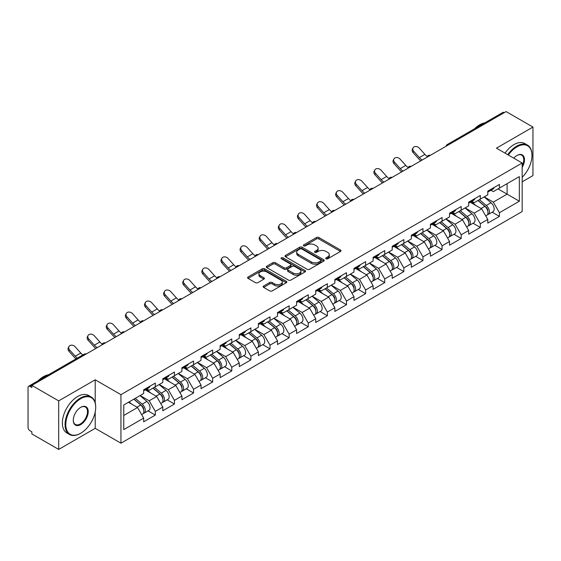 <?xml version="1.0" encoding="UTF-8"?>
<svg xmlns="http://www.w3.org/2000/svg" width="561" height="561" viewBox="0 0 561 561"><rect width="100%" height="100%" fill="white"/><g stroke="black" fill="none" stroke-linecap="round" stroke-linejoin="round"><path stroke-width="0.84" d="M326.06 258.796A1.192 0.687 0 0 0 327.743 258.796L340.527 251.419A1.704 0.982 0 0 0 341.025 250.725A1.704 0.982 0 0 0 340.527 250.031L318.872 237.527A1.704 0.982 0 0 0 316.467 237.527L303.69 244.912A1.192 0.687 0 0 0 303.34 245.395A1.192 0.687 0 0 0 303.69 245.879A1.192 0.687 0 0 0 305.373 245.879L307.028 244.926A5.442 3.142 0 0 1 314.721 244.926L316.53 245.97A5.442 3.142 0 0 1 318.122 248.193A5.442 3.142 0 0 1 316.53 250.416L314.875 251.37A1.192 0.687 0 0 0 314.525 251.854A1.192 0.687 0 0 0 314.875 252.338A1.192 0.687 0 0 0 316.558 252.338L318.213 251.384A5.442 3.142 0 0 1 325.913 251.384L327.715 252.429A5.442 3.142 0 0 1 329.307 254.652A5.442 3.142 0 0 1 327.715 256.875L326.06 257.829A1.192 0.687 0 0 0 325.71 258.312A1.192 0.687 0 0 0 326.06 258.796L326.06 257.829M263.663 286.005A1.704 0.982 0 0 0 263.165 286.699A1.704 0.982 0 0 0 263.663 287.393L269.736 290.9A1.704 0.982 0 0 0 272.141 290.9L286.334 282.709A1.704 0.982 0 0 0 286.832 282.015A1.704 0.982 0 0 0 286.334 281.32L264.687 268.817A1.704 0.982 0 0 0 262.275 268.817L248.081 277.015A1.704 0.982 0 0 0 247.583 277.709A1.704 0.982 0 0 0 248.081 278.403L255.423 282.639A1.704 0.982 0 0 0 257.829 282.639L263.901 279.133A1.704 0.982 0 0 0 264.399 278.438A1.704 0.982 0 0 0 263.901 277.744L260.262 275.64A4.551 2.63 0 0 1 258.93 273.782A4.551 2.63 0 0 1 261.742 271.356A4.551 2.63 0 0 1 266.699 271.924L280.956 280.156A4.551 2.63 0 0 1 282.288 282.015A4.551 2.63 0 0 1 279.476 284.441A4.551 2.63 0 0 1 274.518 283.873L272.141 282.499A1.704 0.982 0 0 0 269.736 282.499L263.663 286.005L263.663 287.393L269.736 283.915L269.736 282.499M95.209 379.804L58.688 400.884L31.851 385.393L506.113 111.576L532.95 127.074L496.429 148.16L522.165 163.013L120.945 394.656L95.209 379.804L95.209 402.742M307.148 269.301A1.704 0.982 0 0 0 309.553 269.301L323.746 261.11A1.704 0.982 0 0 0 324.244 260.416A1.704 0.982 0 0 0 323.746 259.722L302.091 247.219A1.704 0.982 0 0 0 299.686 247.219L285.493 255.416A1.704 0.982 0 0 0 284.995 256.111A1.704 0.982 0 0 0 285.493 256.805L307.148 269.301M281.818 259.056A1.192 0.687 0 0 1 283.025 259.224L283.025 257.808L305.044 270.521A1.704 0.982 0 0 1 305.542 271.215A1.704 0.982 0 0 1 305.044 271.91L290.843 280.1A1.704 0.982 0 0 1 288.438 280.1L266.791 267.604L266.791 266.216A1.704 0.982 0 0 0 266.293 266.91A1.704 0.982 0 0 0 266.791 267.604M266.791 266.216L272.863 262.702A1.704 0.982 0 0 1 275.269 262.702L284.048 267.772A1.704 0.982 0 0 0 286.454 267.772L290.486 265.451A1.704 0.982 0 0 0 290.984 264.757A1.704 0.982 0 0 0 290.486 264.063L281.341 258.782A1.192 0.687 0 0 1 280.998 258.298A1.192 0.687 0 0 1 281.727 257.66A1.192 0.687 0 0 1 283.025 257.808M58.688 400.884L58.688 449.424L95.209 428.338L120.945 443.197L120.945 394.656M120.945 443.197L522.165 211.553L522.165 163.013M148.048 410.876L155.32 415.07L155.32 411.395L149.191 400.778L140.124 395.547M155.32 415.07L143.672 421.795L143.672 418.113L123.764 429.614L123.764 404.986L143.672 393.492L143.672 389.811L155.32 383.093L155.32 386.767L162.795 382.455L162.795 378.773L174.436 372.055L174.436 375.73L181.911 371.417L181.911 367.736L193.552 361.018L193.552 364.699L201.027 360.379L201.027 356.698L212.668 349.98L212.668 353.661L220.143 349.342L220.143 345.66L231.784 338.942L231.784 342.624L239.259 338.304L239.259 334.622L250.907 327.905L250.907 331.586L258.383 327.266L258.383 323.585L270.023 316.867L270.023 320.548L277.499 316.229L277.499 312.554L289.139 305.829L289.139 309.511L296.615 305.191L296.615 301.516L308.255 294.791L308.255 298.473L315.731 294.153L315.731 290.479L327.372 283.754L327.372 287.435L334.847 283.116L334.847 279.441L346.495 272.716L346.495 276.398L353.97 272.078L353.97 268.403L365.611 261.678L365.611 265.36L373.086 261.04L373.086 257.366L384.727 250.641L384.727 254.322L392.202 250.003L392.202 246.328L403.843 239.603L403.843 243.285L411.318 238.965L411.318 235.29L422.966 228.565L422.966 232.247L430.441 227.927L430.441 224.253L442.082 217.528L442.082 221.209L449.557 216.89L449.557 213.215L461.198 206.49L461.198 210.172L468.673 205.859L468.673 202.177L480.314 195.452L480.314 199.134L487.79 194.821L487.79 191.14L499.43 184.415L499.43 188.096L519.346 176.603L519.346 201.224L499.43 212.717L493.308 202.107L484.234 196.869M492.165 212.198L499.43 216.399L499.43 212.717M499.43 216.399L487.79 223.117L487.79 219.442L480.314 223.755L474.185 213.145L465.118 207.907M473.042 223.236L480.314 227.436L480.314 223.755M480.314 227.436L468.673 234.154L468.673 230.48L461.198 234.793L455.069 224.183L446.002 218.944M453.926 234.274L461.198 238.474L461.198 234.793M461.198 238.474L449.557 245.192L449.557 241.518L442.082 245.83L435.953 235.22L426.886 229.982M434.81 245.311L442.082 249.512L442.082 245.83M442.082 249.512L430.441 256.23L430.441 252.555L422.966 256.868L416.837 246.258L407.77 241.02M415.694 256.349L422.966 260.549L422.966 256.868M422.966 260.549L411.318 267.267L411.318 263.593L403.843 267.906L397.721 257.296L388.647 252.057M396.571 267.387L403.843 271.587L403.843 267.906M403.843 271.587L392.202 278.305L392.202 274.631L384.727 278.943L378.598 268.333L369.531 263.095M377.455 278.424L384.727 282.625L384.727 278.943M384.727 282.625L373.086 289.343L373.086 285.668L365.611 289.981L359.482 279.371L350.415 274.133M358.339 289.462L365.611 293.662L365.611 289.981M365.611 293.662L353.97 300.38L353.97 296.706L346.495 301.019L340.366 290.409L331.299 285.17M339.223 300.5L346.495 304.7L346.495 301.019M346.495 304.7L334.847 311.418L334.847 307.737L327.372 312.056L321.25 301.446L312.175 296.208M320.107 311.537L327.372 315.738L327.372 312.056M327.372 315.738L315.731 322.456L315.731 318.774L308.255 323.094L302.127 312.477L293.059 307.246M300.984 322.575L308.255 326.775L308.255 323.094M308.255 326.775L296.615 333.493L296.615 329.812L289.139 334.132L283.01 323.515L273.943 318.283M281.867 333.613L289.139 337.813L289.139 334.132M289.139 337.813L277.499 344.531L277.499 340.85L270.023 345.169L263.894 334.552L254.827 329.321M262.751 344.65L270.023 348.851L270.023 345.169M270.023 348.851L258.383 355.569L258.383 351.887L250.907 356.207L244.778 345.59L235.711 340.359M243.635 355.688L250.907 359.882L250.907 356.207M250.907 359.882L239.259 366.606L239.259 362.925L231.784 367.245L225.662 356.628L216.588 351.396M224.519 366.726L231.784 370.919L231.784 367.245M231.784 370.919L220.143 377.644L220.143 373.963L212.668 378.282L206.539 367.665L197.472 362.434M205.396 377.763L212.668 381.957L212.668 378.282M212.668 381.957L201.027 388.682L201.027 385L193.552 389.32L187.423 378.703L178.356 373.472M186.28 388.801L193.552 392.995L193.552 389.32M193.552 392.995L181.911 399.72L181.911 396.038L174.436 400.358L168.307 389.741L159.24 384.509M167.164 399.839L174.436 404.032L174.436 400.358M174.436 404.032L162.795 410.757L162.795 407.076L155.32 411.395M146.821 388.941L149.191 390.309L155.32 386.767M149.191 400.778L156.666 396.466L145.229 389.86M162.795 407.076L156.666 396.466M165.937 377.904L168.307 379.271L174.436 375.73M168.307 389.741L175.782 385.428L164.345 378.822M181.911 396.038L175.782 385.428M185.053 366.866L187.423 368.233L193.552 364.699M187.423 378.703L194.898 374.39L183.461 367.785M201.027 385L194.898 374.39M204.176 355.828L206.539 357.196L212.668 353.661M206.539 367.665L214.014 363.353L202.577 356.747M220.143 373.963L214.014 363.353M223.292 344.791L225.662 346.158L231.784 342.624M225.662 356.628L233.138 352.315L221.7 345.709M239.259 362.925L233.138 352.315M242.408 333.753L244.778 335.12L250.907 331.586M244.778 345.59L252.254 341.277L240.816 334.672M258.383 351.887L252.254 341.277M261.524 322.715L263.894 324.083L270.023 320.548M263.894 334.552L271.37 330.24L259.932 323.634M277.499 340.85L271.37 330.24M280.64 311.678L283.01 313.045L289.139 309.511M283.01 323.515L290.486 319.202L279.048 312.596M296.615 329.812L290.486 319.202M299.763 300.64L302.127 302.007L308.255 298.473M302.127 312.477L309.602 308.164L298.164 301.559M315.731 318.774L309.602 308.164M318.879 289.602L321.25 290.97L327.372 287.435M321.25 301.446L328.725 297.127L317.288 290.521M334.847 307.737L328.725 297.127M337.995 278.565L340.366 279.932L346.495 276.398M340.366 290.409L347.841 286.089L336.404 279.483M353.97 296.706L347.841 286.089M357.112 267.527L359.482 268.894L365.611 265.36M359.482 279.371L366.957 275.051L355.52 268.446M373.086 285.668L366.957 275.051M376.228 256.489L378.598 257.857L384.727 254.322M378.598 268.333L386.073 264.014L374.636 257.408M392.202 274.631L386.073 264.014M395.351 245.452L397.721 246.819L403.843 243.285M397.721 257.296L405.196 252.976L393.759 246.377M411.318 263.593L405.196 252.976M414.467 234.414L416.837 235.781L422.966 232.247M416.837 246.258L424.312 241.938L412.875 235.34M430.441 252.555L424.312 241.938M433.583 223.376L435.953 224.744L442.082 221.209M435.953 235.22L443.428 230.901L431.991 224.302M449.557 241.518L443.428 230.901M452.699 212.339L455.069 213.706L461.198 210.172M455.069 224.183L462.545 219.863L451.107 213.264M468.673 230.48L462.545 219.863M471.822 201.301L474.185 202.675L480.314 199.134M474.185 213.145L481.661 208.825L470.223 202.226M487.79 219.442L481.661 208.825M504.276 112.642L448.758 144.689M447.98 145.145A2.602 1.501 120 0 1 448.639 144.619A2.602 1.501 60 0 0 447.334 144.493L502.852 112.438A2.602 1.501 60 0 1 504.15 112.565M490.938 190.27L493.308 191.638L499.43 188.096M493.308 202.107L507.095 194.148L507.095 183.671L519.346 176.603M498.021 188.91L519.346 201.224M522.165 181.834L532.95 175.607L532.95 127.074M58.688 449.424L31.851 433.926L31.851 431.802L29.887 430.673A2.602 1.501 -120 0 1 28.05 427.489L28.05 387.441A2.602 1.501 -120 0 1 28.59 386.256A2.602 1.501 -120 0 1 29.887 386.382L31.851 387.511L31.851 385.393M123.764 415.463L137.55 407.503L128.476 402.265M143.672 418.113L137.55 407.503M95.209 428.338L95.209 411.991M326.537 258.965L327.715 258.284A5.442 3.142 0 0 0 329.307 256.061L329.307 254.652M318.122 248.193L318.122 249.603A5.442 3.142 0 0 1 316.53 251.826L315.352 252.506M340.506 251.433L318.872 238.944A1.704 0.982 0 0 0 316.467 238.944L304.16 246.048M323.746 259.722L323.746 261.11L302.091 248.635A1.704 0.982 0 0 0 299.686 248.635L285.514 256.819M320.738 260.9A1.192 0.687 0 0 0 321.088 260.416A1.192 0.687 0 0 0 320.738 259.925L301.734 248.958A1.192 0.687 0 0 0 300.051 248.958L298.305 249.961A5.442 3.142 0 0 0 296.713 252.184A5.442 3.142 0 0 0 298.305 254.406L311.299 261.91A5.442 3.142 0 0 0 318.992 261.91L320.738 260.9L320.738 262.317A1.192 0.687 0 0 0 321.088 261.826L321.088 260.416M296.713 252.184L296.713 253.6A5.442 3.142 0 0 0 298.305 255.823L298.305 254.406M320.738 262.317L318.992 263.319A5.442 3.142 0 0 1 311.299 263.319L298.305 255.823M266.812 267.618L272.863 264.119L272.863 262.702M290.984 264.757L290.984 266.166A1.704 0.982 0 0 1 290.486 266.861L286.454 269.189A1.704 0.982 0 0 1 284.048 269.189L275.269 264.119A1.704 0.982 0 0 0 272.863 264.119M283.025 259.224L305.016 271.924M293.165 273.039A4.551 2.63 0 0 0 298.122 273.607A4.551 2.63 0 0 0 300.927 271.18A4.551 2.63 0 0 0 299.595 269.322L294.574 266.419A1.704 0.982 0 0 0 292.169 266.419L288.137 268.747A1.704 0.982 0 0 0 287.639 269.441A1.704 0.982 0 0 0 288.137 270.136L293.165 273.039L293.165 274.448A4.551 2.63 0 0 0 298.122 275.023A4.551 2.63 0 0 0 300.927 272.59L300.927 271.18M287.639 269.441L287.639 270.858A1.704 0.982 0 0 0 288.137 271.552L288.137 270.136M293.165 274.448L288.137 271.552M282.288 282.015L282.288 283.424A4.551 2.63 0 0 1 279.476 285.858A4.551 2.63 0 0 1 274.518 285.283L272.141 283.915A1.704 0.982 0 0 0 269.736 283.915M258.93 273.782L258.93 275.199A4.551 2.63 0 0 0 260.262 277.057L260.262 275.64M263.88 279.147L260.262 277.057M286.334 281.32L286.334 282.709L264.687 270.234A1.704 0.982 0 0 0 262.275 270.234L248.109 278.417M486.331 207.423L485.475 206.925M487.432 214.709A5.722 3.303 -120 0 0 488.259 214.456A5.722 3.303 -120 0 0 489.29 210.459A5.722 3.303 -120 0 0 486.31 205.473L479.41 199.653M488.259 214.456L492.979 211.728A5.722 3.303 -120 0 0 494.01 207.731A5.722 3.303 -120 0 0 491.029 202.752L484.129 196.932M478.084 200.424L485.952 207.058A3.464 1.999 60 0 1 487.825 211.329M485.749 215.901L486.787 215.305A5.722 3.303 -120 0 0 487.818 211.308A5.722 3.303 -120 0 0 484.837 206.322L477.944 200.501M475.952 205.529L471.296 201.602M420.792 160.839A13.864 8.008 60 0 1 418.716 158.84L413.085 152.571A3.899 2.987 -152.4 0 1 412.391 149.177L413.057 147.894A3.899 2.987 27.6 0 0 413.759 151.295L419.383 157.557A11.613 6.704 -120 0 0 422.195 160.025M427.244 156.519A11.613 6.704 -120 0 1 424.901 154.373L419.27 148.111A3.899 2.987 27.6 0 0 413.057 147.894M489.325 190.256A5.722 3.303 60 0 1 488.259 191.813A5.722 3.303 60 0 1 487.79 192.002M494.045 187.528A5.722 3.303 60 0 1 492.979 189.085L488.259 191.813M522.165 177.311A21.143 12.209 120 0 0 531.968 155.446A21.143 12.209 120 0 0 517.018 146.814A21.143 12.209 120 0 0 508.336 155.032M507.705 154.668A21.662 12.51 -60 0 1 516.653 146.176A21.662 12.51 -60 0 1 527.48 145.103A21.662 12.51 -60 0 1 531.968 155.018A21.662 12.51 -60 0 1 531.968 155.236M513.778 158.174A10.575 6.101 -60 0 1 517.018 155.446L517.018 155.446A10.575 6.101 -60 0 1 523.96 156.87A10.575 6.101 -60 0 1 522.165 167.367M522.165 165.86A10.049 5.806 120 0 0 521.674 155.159A10.049 5.806 120 0 0 516.835 155.551M474.487 128.813A21.662 12.51 -60 0 1 479.641 124.808A21.662 12.51 -60 0 1 484.795 122.866M505.012 153.111A21.662 12.51 -60 0 1 513.953 144.619A21.662 12.51 -60 0 1 524.787 143.546L527.48 145.103M80.377 433.436L80.749 433.218A21.143 12.209 120 0 0 95.7 407.321A21.143 12.209 120 0 0 80.749 398.696A21.143 12.209 120 0 0 65.798 424.586A21.143 12.209 120 0 0 80.749 433.218L80.377 433.436A21.662 12.51 -60 0 1 69.543 434.509A21.662 12.51 -60 0 1 66.226 417.146A21.662 12.51 -60 0 1 80.377 398.058A21.662 12.51 -60 0 1 91.212 396.985A21.662 12.51 -60 0 1 95.7 406.9A21.662 12.51 -60 0 1 95.693 407.111M80.749 407.321L80.749 407.321A10.575 6.101 -60 0 1 88.224 411.641A10.575 6.101 -60 0 1 80.749 424.586A10.575 6.101 -60 0 1 73.274 420.273A10.575 6.101 -60 0 1 80.749 407.321L80.749 407.321M73.274 420.056A10.049 5.806 120 0 0 75.349 424.453A10.049 5.806 120 0 0 80.377 423.955A10.049 5.806 120 0 0 86.948 415.091A10.049 5.806 120 0 0 85.405 407.041A10.049 5.806 120 0 0 80.56 407.433M38.218 380.695A21.662 12.51 -60 0 1 43.365 376.69A21.662 12.51 -60 0 1 48.519 374.741M69.543 434.509L66.85 432.952A21.662 12.51 -60 0 1 63.526 415.589A21.662 12.51 -60 0 1 77.684 396.501A21.662 12.51 -60 0 1 88.512 395.428L91.212 396.985M467.215 218.46L466.359 217.963M468.309 225.746A5.722 3.303 -120 0 0 469.143 225.487A5.722 3.303 -120 0 0 470.174 221.497A5.722 3.303 -120 0 0 467.194 216.511L460.293 210.691M469.143 225.487L473.863 222.766A5.722 3.303 -120 0 0 474.887 218.769A5.722 3.303 -120 0 0 471.913 213.79L465.013 207.97M458.968 211.462L466.836 218.096A3.464 1.999 60 0 1 468.708 222.366M466.633 226.939L467.671 226.342A5.722 3.303 -120 0 0 468.701 222.345A5.722 3.303 -120 0 0 465.721 217.359L458.828 211.539M456.836 216.567L452.18 212.64M448.099 229.498L447.236 229M449.193 236.784A5.722 3.303 -120 0 0 450.027 236.525A5.722 3.303 -120 0 0 451.051 232.535A5.722 3.303 -120 0 0 448.078 227.549L441.177 221.728M450.027 236.525L454.747 233.804A5.722 3.303 -120 0 0 455.77 229.807A5.722 3.303 -120 0 0 452.79 224.828L445.897 219.007M439.852 222.5L447.72 229.133A3.464 1.999 60 0 1 449.585 233.404M447.517 237.976L448.555 237.38A5.722 3.303 -120 0 0 449.585 233.383A5.722 3.303 -120 0 0 446.605 228.397L439.705 222.577M437.72 227.605L433.064 223.678M428.983 240.529L428.12 240.038M430.077 247.822A5.722 3.303 -120 0 0 430.911 247.562A5.722 3.303 -120 0 0 431.935 243.572A5.722 3.303 -120 0 0 428.955 238.586L422.061 232.766M430.911 247.562L435.624 244.841A5.722 3.303 -120 0 0 436.654 240.844A5.722 3.303 -120 0 0 433.674 235.865L426.781 230.045M420.729 233.537L428.597 240.171A3.464 1.999 60 0 1 430.469 244.442M428.394 249.014L429.438 248.411A5.722 3.303 -120 0 0 430.462 244.421A5.722 3.303 -120 0 0 427.489 239.435L420.589 233.614M418.604 238.642L413.948 234.715M409.86 251.566L409.004 251.076M410.961 258.859A5.722 3.303 -120 0 0 411.788 258.6A5.722 3.303 -120 0 0 412.819 254.603A5.722 3.303 -120 0 0 409.839 249.624L402.945 243.804M411.788 258.6L416.507 255.879A5.722 3.303 -120 0 0 417.538 251.882A5.722 3.303 -120 0 0 414.558 246.903L407.658 241.083M401.613 244.575L409.481 251.209A3.464 1.999 60 0 1 411.353 255.479M409.278 260.052L410.322 259.448A5.722 3.303 -120 0 0 411.346 255.458A5.722 3.303 -120 0 0 408.366 250.472L401.473 244.652M399.481 249.68L394.832 245.753M390.744 262.604L389.888 262.113M391.844 269.897A5.722 3.303 -120 0 0 392.672 269.638A5.722 3.303 -120 0 0 393.703 265.641A5.722 3.303 -120 0 0 390.722 260.662L383.822 254.841M392.672 269.638L397.391 266.917A5.722 3.303 -120 0 0 398.422 262.92A5.722 3.303 -120 0 0 395.442 257.941L388.542 252.12M382.497 255.613L390.365 262.246A3.464 1.999 60 0 1 392.237 266.517M390.161 271.089L391.199 270.486A5.722 3.303 -120 0 0 392.23 266.496A5.722 3.303 -120 0 0 389.25 261.51L382.357 255.69M380.365 260.718L375.709 256.791M401.669 171.876A13.864 8.008 60 0 1 399.593 169.878L393.969 163.609A3.899 2.987 -152.4 0 1 393.268 160.215L393.941 158.931A3.899 2.987 27.6 0 0 394.642 162.332L400.266 168.595A11.613 6.704 -120 0 0 403.071 171.063M408.127 167.557A11.613 6.704 -120 0 1 405.778 165.411L400.154 159.149A3.899 2.987 27.6 0 0 393.941 158.931M470.209 201.294A5.722 3.303 60 0 1 469.143 202.851A5.722 3.303 60 0 1 468.673 203.04M474.929 198.566A5.722 3.303 60 0 1 473.863 200.123L469.143 202.851M382.553 182.914A13.864 8.008 60 0 1 380.477 180.915L374.853 174.646A3.899 2.987 -152.4 0 1 374.152 171.252L374.825 169.969A3.899 2.987 27.6 0 0 375.519 173.37L381.15 179.632A11.613 6.704 -120 0 0 383.955 182.101M389.011 178.594A11.613 6.704 -120 0 1 386.662 176.449L381.038 170.186A3.899 2.987 27.6 0 0 374.825 169.969M451.093 212.331A5.722 3.303 60 0 1 450.027 213.888A5.722 3.303 60 0 1 449.557 214.078M455.805 209.604A5.722 3.303 60 0 1 454.747 211.16L450.027 213.888M363.437 193.952A13.864 8.008 60 0 1 361.361 191.953L355.737 185.684A3.899 2.987 -152.4 0 1 355.036 182.29L355.709 181.007A3.899 2.987 27.6 0 0 356.403 184.408L362.034 190.67A11.613 6.704 -120 0 0 364.839 193.138M369.888 189.632A11.613 6.704 -120 0 1 367.546 187.486L361.922 181.224A3.899 2.987 27.6 0 0 355.709 181.007M431.97 223.362A5.722 3.303 60 0 1 430.911 224.926A5.722 3.303 60 0 1 430.441 225.115M436.689 220.641A5.722 3.303 60 0 1 435.624 222.198L430.911 224.926M344.321 204.989A13.864 8.008 60 0 1 342.245 202.991L336.614 196.722A3.899 2.987 -152.4 0 1 335.92 193.328L336.586 192.044A3.899 2.987 27.6 0 0 337.287 195.445L342.911 201.708A11.613 6.704 -120 0 0 345.723 204.176M350.772 200.67A11.613 6.704 -120 0 1 348.43 198.524L342.799 192.262A3.899 2.987 27.6 0 0 336.586 192.044M412.854 234.4A5.722 3.303 60 0 1 411.788 235.964A5.722 3.303 60 0 1 411.318 236.153M417.573 231.679A5.722 3.303 60 0 1 416.507 233.236L411.788 235.964M325.205 216.027A13.864 8.008 60 0 1 323.129 214.029L317.498 207.759A3.899 2.987 -152.4 0 1 316.804 204.358L317.47 203.082A3.899 2.987 27.6 0 0 318.171 206.483L323.795 212.745A11.613 6.704 -120 0 0 326.6 215.214M331.656 211.707A11.613 6.704 -120 0 1 329.314 209.562L323.683 203.299A3.899 2.987 27.6 0 0 317.47 203.082M393.738 245.438A5.722 3.303 60 0 1 392.672 247.001A5.722 3.303 60 0 1 392.202 247.191M398.457 242.717A5.722 3.303 60 0 1 397.391 244.273L392.672 247.001M371.627 273.642L370.772 273.151M372.721 280.935A5.722 3.303 -120 0 0 373.556 280.675A5.722 3.303 -120 0 0 374.58 276.678A5.722 3.303 -120 0 0 371.606 271.699L364.706 265.879M373.556 280.675L378.275 277.954A5.722 3.303 -120 0 0 379.299 273.957A5.722 3.303 -120 0 0 376.326 268.971L369.426 263.158M363.381 266.65L371.249 273.284A3.464 1.999 60 0 1 373.121 277.555M371.045 282.127L372.083 281.524A5.722 3.303 -120 0 0 373.114 277.527A5.722 3.303 -120 0 0 370.134 272.548L363.233 266.727M361.249 271.755L356.593 267.828M306.082 227.065A13.864 8.008 60 0 1 304.006 225.066L298.382 218.797A3.899 2.987 -152.4 0 1 297.681 215.396L298.354 214.12A3.899 2.987 27.6 0 0 299.055 217.521L304.679 223.783A11.613 6.704 -120 0 0 307.484 226.251M312.54 222.745A11.613 6.704 -120 0 1 310.191 220.599L304.567 214.33A3.899 2.987 27.6 0 0 298.354 214.12M374.622 256.475A5.722 3.303 60 0 1 373.556 258.039A5.722 3.303 60 0 1 373.086 258.228M379.341 253.754A5.722 3.303 60 0 1 378.275 255.311L373.556 258.039M352.511 284.679L351.649 284.189M353.605 291.972A5.722 3.303 -120 0 0 354.44 291.713A5.722 3.303 -120 0 0 355.464 287.716A5.722 3.303 -120 0 0 352.49 282.737L345.59 276.917M354.44 291.713L359.159 288.992A5.722 3.303 -120 0 0 360.183 284.995A5.722 3.303 -120 0 0 357.203 280.009L350.309 274.196M344.265 277.681L352.126 284.322A3.464 1.999 60 0 1 353.998 288.592M351.922 293.165L352.967 292.562A5.722 3.303 -120 0 0 353.998 288.564A5.722 3.303 -120 0 0 351.018 283.586L344.117 277.765M342.133 282.793L337.477 278.866M286.966 238.102A13.864 8.008 60 0 1 284.89 236.097L279.266 229.835A3.899 2.987 -152.4 0 1 278.565 226.434L279.238 225.157A3.899 2.987 27.6 0 0 279.932 228.551L285.563 234.821A11.613 6.704 -120 0 0 288.368 237.289M293.424 233.783A11.613 6.704 -120 0 1 291.075 231.637L285.451 225.368A3.899 2.987 27.6 0 0 279.238 225.157M355.506 267.513A5.722 3.303 60 0 1 354.44 269.077A5.722 3.303 60 0 1 353.97 269.266M360.218 264.792A5.722 3.303 60 0 1 359.159 266.349L354.44 269.077M333.395 295.717L332.533 295.226M334.489 303.01A5.722 3.303 -120 0 0 335.317 302.751A5.722 3.303 -120 0 0 336.348 298.754A5.722 3.303 -120 0 0 333.367 293.775L326.474 287.954M335.317 302.751L340.036 300.03A5.722 3.303 -120 0 0 341.067 296.033A5.722 3.303 -120 0 0 338.087 291.047L331.193 285.233M325.142 288.719L333.01 295.359A3.464 1.999 60 0 1 334.882 299.63M332.806 304.202L333.851 303.599A5.722 3.303 -120 0 0 334.875 299.602A5.722 3.303 -120 0 0 331.902 294.623L325.001 288.803M323.01 293.831L318.36 289.904M267.849 249.14A13.864 8.008 60 0 1 265.774 247.135L260.143 240.872A3.899 2.987 -152.4 0 1 259.448 237.471L260.122 236.195A3.899 2.987 27.6 0 0 260.816 239.589L266.447 245.858A11.613 6.704 -120 0 0 269.252 248.327M274.301 244.82A11.613 6.704 -120 0 1 271.959 242.675L266.328 236.405A3.899 2.987 27.6 0 0 260.122 236.195M336.383 278.551A5.722 3.303 60 0 1 335.317 280.114A5.722 3.303 60 0 1 334.847 280.304M341.102 275.83A5.722 3.303 60 0 1 340.036 277.386L335.317 280.114M314.272 306.755L313.417 306.264M315.373 314.048A5.722 3.303 -120 0 0 316.201 313.788A5.722 3.303 -120 0 0 317.231 309.791A5.722 3.303 -120 0 0 314.251 304.812L307.358 298.992M316.201 313.788L320.92 311.067A5.722 3.303 -120 0 0 321.951 307.07A5.722 3.303 -120 0 0 318.971 302.084L312.07 296.271M306.026 299.756L313.894 306.397A3.464 1.999 60 0 1 315.766 310.668M313.69 315.24L314.735 314.637A5.722 3.303 -120 0 0 315.759 310.64A5.722 3.303 -120 0 0 312.779 305.661L305.885 299.84M303.894 304.868L299.244 300.941M248.733 260.178A13.864 8.008 60 0 1 246.658 258.172L241.027 251.91A3.899 2.987 -152.4 0 1 240.332 248.509L240.999 247.233A3.899 2.987 27.6 0 0 241.7 250.627L247.324 256.896A11.613 6.704 -120 0 0 250.136 259.364M255.185 255.858A11.613 6.704 -120 0 1 252.843 253.712L247.212 247.443A3.899 2.987 27.6 0 0 240.999 247.233M317.267 289.588A5.722 3.303 60 0 1 316.201 291.145A5.722 3.303 60 0 1 315.731 291.341M321.986 286.867A5.722 3.303 60 0 1 320.92 288.424L316.201 291.145M295.156 317.792L294.301 317.302M296.257 325.085A5.722 3.303 -120 0 0 297.085 324.826A5.722 3.303 -120 0 0 298.115 320.829A5.722 3.303 -120 0 0 295.135 315.85L288.235 310.03M297.085 324.826L301.804 322.105A5.722 3.303 -120 0 0 302.828 318.108A5.722 3.303 -120 0 0 299.855 313.122L292.954 307.309M286.909 310.794L294.777 317.435A3.464 1.999 60 0 1 296.65 321.705M294.574 326.278L295.612 325.675A5.722 3.303 -120 0 0 296.643 321.677A5.722 3.303 -120 0 0 293.662 316.699L286.769 310.878M284.778 315.906L280.121 311.979M229.617 271.215A13.864 8.008 60 0 1 227.535 269.21L221.911 262.948A3.899 2.987 -152.4 0 1 221.216 259.547L221.883 258.27A3.899 2.987 27.6 0 0 222.584 261.664L228.208 267.934A11.613 6.704 -120 0 0 231.013 270.402M236.069 266.896A11.613 6.704 -120 0 1 233.727 264.75L228.096 258.481A3.899 2.987 27.6 0 0 221.883 258.27M298.15 300.626A5.722 3.303 60 0 1 297.085 302.183A5.722 3.303 60 0 1 296.615 302.379M302.87 297.905A5.722 3.303 60 0 1 301.804 299.462L297.085 302.183M276.04 328.83L275.185 328.339M277.134 336.123A5.722 3.303 -120 0 0 277.968 335.864A5.722 3.303 -120 0 0 278.992 331.867A5.722 3.303 -120 0 0 276.019 326.888L269.119 321.067M277.968 335.864L282.688 333.143A5.722 3.303 -120 0 0 283.712 329.146A5.722 3.303 -120 0 0 280.731 324.16L273.838 318.346M267.793 321.832L275.661 328.473A3.464 1.999 60 0 1 277.527 332.743M275.458 337.315L276.496 336.712A5.722 3.303 -120 0 0 277.527 332.715A5.722 3.303 -120 0 0 274.546 327.736L267.646 321.916M265.662 326.944L261.005 323.017M210.494 282.246A13.864 8.008 60 0 1 208.419 280.248L202.794 273.985A3.899 2.987 -152.4 0 1 202.093 270.584L202.766 269.308A3.899 2.987 27.6 0 0 203.461 272.702L209.092 278.971A11.613 6.704 -120 0 0 211.897 281.44M216.953 277.933A11.613 6.704 -120 0 1 214.604 275.788L208.98 269.518A3.899 2.987 27.6 0 0 202.766 269.308M279.034 311.664A5.722 3.303 60 0 1 277.968 313.22A5.722 3.303 60 0 1 277.499 313.417M283.747 308.943A5.722 3.303 60 0 1 282.688 310.499L277.968 313.22M256.924 339.868L256.061 339.377M258.018 347.161A5.722 3.303 -120 0 0 258.852 346.901A5.722 3.303 -120 0 0 259.876 342.904A5.722 3.303 -120 0 0 256.896 337.925L250.003 332.105M258.852 346.901L263.565 344.181A5.722 3.303 -120 0 0 264.596 340.183A5.722 3.303 -120 0 0 261.615 335.197L254.722 329.377M248.67 332.869L256.538 339.51A3.464 1.999 60 0 1 258.411 343.781M256.335 348.353L257.38 347.75A5.722 3.303 -120 0 0 258.404 343.753A5.722 3.303 -120 0 0 255.43 338.774L248.53 332.954M246.545 337.981L241.889 334.054M191.378 293.284A13.864 8.008 60 0 1 189.302 291.285L183.678 285.023A3.899 2.987 -152.4 0 1 182.977 281.622L183.65 280.339A3.899 2.987 27.6 0 0 184.345 283.74L189.976 290.009A11.613 6.704 -120 0 0 192.781 292.477M197.837 288.971A11.613 6.704 -120 0 1 195.487 286.825L189.863 280.556A3.899 2.987 27.6 0 0 183.65 280.339M259.911 322.701A5.722 3.303 60 0 1 258.852 324.258A5.722 3.303 60 0 1 258.383 324.454M264.631 319.98A5.722 3.303 60 0 1 263.565 321.537L258.852 324.258M237.801 350.906L236.945 350.408M238.902 358.199A5.722 3.303 -120 0 0 239.729 357.939A5.722 3.303 -120 0 0 240.76 353.942A5.722 3.303 -120 0 0 237.78 348.963L230.887 343.143M239.729 357.939L244.449 355.218A5.722 3.303 -120 0 0 245.48 351.221A5.722 3.303 -120 0 0 242.499 346.235L235.606 340.415M229.554 343.907L237.422 350.548A3.464 1.999 60 0 1 239.295 354.818M237.219 359.391L238.264 358.788A5.722 3.303 -120 0 0 239.288 354.79A5.722 3.303 -120 0 0 236.314 349.812L229.414 343.991M227.422 349.019L222.773 345.092M172.262 304.321A13.864 8.008 60 0 1 170.186 302.323L164.555 296.061A3.899 2.987 -152.4 0 1 163.861 292.66L164.534 291.376A3.899 2.987 27.6 0 0 165.229 294.777L170.853 301.047A11.613 6.704 -120 0 0 173.665 303.515M178.714 300.009A11.613 6.704 -120 0 1 176.371 297.856L170.74 291.594A3.899 2.987 27.6 0 0 164.534 291.376M240.795 333.739A5.722 3.303 60 0 1 239.729 335.296A5.722 3.303 60 0 1 239.259 335.492M245.515 331.018A5.722 3.303 60 0 1 244.449 332.575L239.729 335.296M218.685 361.943L217.829 361.445M219.786 369.236A5.722 3.303 -120 0 0 220.613 368.977A5.722 3.303 -120 0 0 221.644 364.98A5.722 3.303 -120 0 0 218.664 360.001L211.763 354.18M220.613 368.977L225.333 366.256A5.722 3.303 -120 0 0 226.364 362.259A5.722 3.303 -120 0 0 223.383 357.273L216.483 351.452M210.438 354.945L218.306 361.586A3.464 1.999 60 0 1 220.178 365.856M218.103 370.428L219.148 369.825A5.722 3.303 -120 0 0 220.171 365.828A5.722 3.303 -120 0 0 217.191 360.849L210.298 355.029M208.306 360.057L203.65 356.13M153.146 315.359A13.864 8.008 60 0 1 151.07 313.361L145.439 307.098A3.899 2.987 -152.4 0 1 144.745 303.697L145.411 302.414A3.899 2.987 27.6 0 0 146.112 305.815L151.736 312.077A11.613 6.704 -120 0 0 154.548 314.553M159.597 311.046A11.613 6.704 -120 0 1 157.255 308.894L151.624 302.631A3.899 2.987 27.6 0 0 145.411 302.414M221.679 344.777A5.722 3.303 60 0 1 220.613 346.333A5.722 3.303 60 0 1 220.143 346.53M226.399 342.056A5.722 3.303 60 0 1 225.333 343.613L220.613 346.333M199.569 372.981L198.713 372.483M200.663 380.274A5.722 3.303 -120 0 0 201.497 380.014A5.722 3.303 -120 0 0 202.528 376.017A5.722 3.303 -120 0 0 199.548 371.038L192.647 365.218M201.497 380.014L206.217 377.294A5.722 3.303 -120 0 0 207.24 373.296A5.722 3.303 -120 0 0 204.267 368.311L197.367 362.49M191.322 365.982L199.19 372.623A3.464 1.999 60 0 1 201.062 376.894M198.987 381.466L200.025 380.863A5.722 3.303 -120 0 0 201.055 376.866A5.722 3.303 -120 0 0 198.075 371.887L191.182 366.067M189.19 371.094L184.534 367.167M134.023 326.397A13.864 8.008 60 0 1 131.947 324.398L126.323 318.136A3.899 2.987 -152.4 0 1 125.622 314.735L126.295 313.452A3.899 2.987 27.6 0 0 126.996 316.853L132.62 323.115A11.613 6.704 -120 0 0 135.425 325.59M140.481 322.084A11.613 6.704 -120 0 1 138.132 319.931L132.508 313.669A3.899 2.987 27.6 0 0 126.295 313.452M202.563 355.814A5.722 3.303 60 0 1 201.497 357.371A5.722 3.303 60 0 1 201.027 357.567M207.282 353.093A5.722 3.303 60 0 1 206.217 354.65L201.497 357.371M180.453 384.019L179.597 383.521M181.547 391.312A5.722 3.303 -120 0 0 182.381 391.052A5.722 3.303 -120 0 0 183.405 387.055A5.722 3.303 -120 0 0 180.432 382.076L173.531 376.256M182.381 391.052L187.101 388.324A5.722 3.303 -120 0 0 188.124 384.334A5.722 3.303 -120 0 0 185.144 379.348L178.251 373.528M172.206 377.02L180.074 383.661A3.464 1.999 60 0 1 181.939 387.932M179.871 392.504L180.908 391.901A5.722 3.303 -120 0 0 181.939 387.903A5.722 3.303 -120 0 0 178.959 382.925L172.059 377.104M170.074 382.132L165.418 378.205M114.907 337.434A13.864 8.008 60 0 1 112.831 335.436L107.207 329.174A3.899 2.987 -152.4 0 1 106.506 325.773L107.179 324.489A3.899 2.987 27.6 0 0 107.873 327.89L113.504 334.153A11.613 6.704 -120 0 0 116.309 336.628M121.365 333.122A11.613 6.704 -120 0 1 119.016 330.969L113.392 324.707A3.899 2.987 27.6 0 0 107.179 324.489M183.447 366.852A5.722 3.303 60 0 1 182.381 368.409A5.722 3.303 60 0 1 181.911 368.605M188.159 364.131A5.722 3.303 60 0 1 187.101 365.688L182.381 368.409M161.337 395.056L160.474 394.558M162.431 402.349A5.722 3.303 -120 0 0 163.265 402.09A5.722 3.303 -120 0 0 164.289 398.093A5.722 3.303 -120 0 0 161.309 393.114L154.415 387.293M163.265 402.09L167.977 399.362A5.722 3.303 -120 0 0 169.008 395.372A5.722 3.303 -120 0 0 166.028 390.386L159.135 384.565M153.083 388.058L160.951 394.699A3.464 1.999 60 0 1 162.823 398.969M160.748 403.541L161.792 402.938A5.722 3.303 -120 0 0 162.816 398.941A5.722 3.303 -120 0 0 159.843 393.962L152.943 388.142M150.958 393.17L146.302 389.243M95.791 348.472A13.864 8.008 60 0 1 93.715 346.474L88.091 340.211A3.899 2.987 -152.4 0 1 87.39 336.81L88.063 335.527A3.899 2.987 27.6 0 0 88.757 338.928L94.388 345.19A11.613 6.704 -120 0 0 97.193 347.666M102.242 344.159A11.613 6.704 -120 0 1 99.9 342.007L94.276 335.744A3.899 2.987 27.6 0 0 88.063 335.527M164.324 377.89A5.722 3.303 60 0 1 163.265 379.446A5.722 3.303 60 0 1 162.795 379.643M169.043 375.169A5.722 3.303 60 0 1 167.977 376.726L163.265 379.446M142.214 406.094L141.358 405.596M143.314 413.387A5.722 3.303 -120 0 0 144.142 413.127A5.722 3.303 -120 0 0 145.173 409.13A5.722 3.303 -120 0 0 142.192 404.151L135.299 398.331M144.142 413.127L148.861 410.4A5.722 3.303 -120 0 0 149.892 406.409A5.722 3.303 -120 0 0 146.912 401.424L140.012 395.603M133.967 399.095L141.835 405.736A3.464 1.999 60 0 1 143.707 410.007M141.631 414.579L142.676 413.976A5.722 3.303 -120 0 0 143.7 409.979A5.722 3.303 -120 0 0 140.72 405L133.827 399.18M131.835 404.208L129.107 401.9M75.966 358.9A13.864 8.008 60 0 1 74.599 357.511L68.968 351.249A3.899 2.987 -152.4 0 1 68.274 347.848L68.94 346.565A3.899 2.987 27.6 0 0 69.641 349.966L75.265 356.228A11.613 6.704 -120 0 0 77.292 358.135M82.804 354.952A11.613 6.704 -120 0 1 80.784 353.044L75.153 346.782A3.899 2.987 27.6 0 0 68.94 346.565M145.208 388.927A5.722 3.303 60 0 1 144.142 390.484A5.722 3.303 60 0 1 143.672 390.68M149.927 386.199A5.722 3.303 60 0 1 148.861 387.763L144.142 390.484M85.524 354.398L29.887 386.382M86.064 354.089A2.602 1.501 -60 0 0 85.405 354.328A2.602 1.501 -120 0 0 84.101 354.201L28.59 386.256M428.856 156.175A2.602 1.501 120 0 1 429.516 155.656A2.602 1.501 -60 0 1 430.182 155.418M409.74 167.213A2.602 1.501 120 0 1 410.4 166.694A2.602 1.501 -60 0 1 411.059 166.456M390.624 178.251A2.602 1.501 120 0 1 391.283 177.732A2.602 1.501 -60 0 1 391.943 177.493M371.508 189.288A2.602 1.501 120 0 1 372.167 188.769A2.602 1.501 -60 0 1 372.827 188.531M352.392 200.326A2.602 1.501 120 0 1 353.051 199.807A2.602 1.501 -60 0 1 353.711 199.569M333.269 211.364A2.602 1.501 120 0 1 333.928 210.845A2.602 1.501 -60 0 1 334.594 210.606M314.153 222.401A2.602 1.501 120 0 1 314.812 221.883A2.602 1.501 -60 0 1 315.471 221.644M295.037 233.439A2.602 1.501 120 0 1 295.696 232.92A2.602 1.501 -60 0 1 296.355 232.682M275.921 244.477A2.602 1.501 120 0 1 276.58 243.958A2.602 1.501 -60 0 1 277.239 243.719M256.798 255.514A2.602 1.501 120 0 1 257.464 254.996A2.602 1.501 -60 0 1 258.123 254.757M237.682 266.552A2.602 1.501 120 0 1 238.341 266.033A2.602 1.501 -60 0 1 239 265.788M218.566 277.59A2.602 1.501 120 0 1 219.225 277.071A2.602 1.501 -60 0 1 219.884 276.825M199.45 288.627A2.602 1.501 120 0 1 200.109 288.109A2.602 1.501 -60 0 1 200.768 287.863M180.333 299.665A2.602 1.501 120 0 1 180.993 299.146A2.602 1.501 -60 0 1 181.652 298.901M161.21 310.703A2.602 1.501 120 0 1 161.87 310.184A2.602 1.501 -60 0 1 162.536 309.938M142.094 321.741A2.602 1.501 120 0 1 142.753 321.215A2.602 1.501 -60 0 1 143.413 320.976M122.978 332.778A2.602 1.501 120 0 1 123.637 332.252A2.602 1.501 -60 0 1 124.297 332.014M103.862 343.816A2.602 1.501 120 0 1 104.521 343.29A2.602 1.501 -60 0 1 105.18 343.052M327.715 258.284L327.715 256.875M314.875 252.338L314.875 251.37M316.53 251.826L316.53 250.416M303.69 245.879L303.69 244.912M316.467 238.944L316.467 237.527M318.872 238.944L318.872 237.527M340.527 251.419L340.527 250.031M285.493 256.805L285.493 255.416M299.686 248.635L299.686 247.219M302.091 248.635L302.091 247.219M311.299 263.319L311.299 261.91M318.992 263.319L318.992 261.91M275.269 264.119L275.269 262.702M284.048 269.189L284.048 267.772M286.454 269.189L286.454 267.772M290.486 266.861L290.486 265.451M305.044 271.91L305.044 270.521M272.141 283.915L272.141 282.499M274.518 285.283L274.518 283.873M263.901 279.133L263.901 277.744M248.081 278.403L248.081 277.015M262.275 270.234L262.275 268.817M264.687 270.234L264.687 268.817M486.31 205.473L491.029 202.752M481.086 208.496L484.837 206.322M413.759 151.295L413.085 152.571M424.901 154.373L419.383 157.557M467.194 216.511L471.913 213.79M461.962 219.526L465.721 217.359M448.078 227.549L452.79 224.828M442.846 230.564L446.605 228.397M428.955 238.586L433.674 235.865M423.73 241.602L427.489 239.435M409.839 249.624L414.558 246.903M404.614 252.639L408.366 250.472M390.722 260.662L395.442 257.941M385.498 263.677L389.25 261.51M394.642 162.332L393.969 163.609M405.778 165.411L400.266 168.595M375.519 173.37L374.853 174.646M386.662 176.449L381.15 179.632M356.403 184.408L355.737 185.684M367.546 187.486L362.034 190.67M337.287 195.445L336.614 196.722M348.43 198.524L342.911 201.708M318.171 206.483L317.498 207.759M329.314 209.562L323.795 212.745M371.606 271.699L376.326 268.971M366.375 274.715L370.134 272.548M299.055 217.521L298.382 218.797M310.191 220.599L304.679 223.783M352.49 282.737L357.203 280.009M347.259 285.752L351.018 283.586M279.932 228.551L279.266 229.835M291.075 231.637L285.563 234.821M333.367 293.775L338.087 291.047M328.143 296.79L331.902 294.623M260.816 239.589L260.143 240.872M271.959 242.675L266.447 245.858M314.251 304.812L318.971 302.084M309.027 307.828L312.779 305.661M241.7 250.627L241.027 251.91M252.843 253.712L247.324 256.896M295.135 315.85L299.855 313.122M289.904 318.865L293.662 316.699M222.584 261.664L221.911 262.948M233.727 264.75L228.208 267.934M276.019 326.888L280.731 324.16M270.788 329.903L274.546 327.736M203.461 272.702L202.794 273.985M214.604 275.788L209.092 278.971M256.896 337.925L261.615 335.197M251.672 340.941L255.43 338.774M184.345 283.74L183.678 285.023M195.487 286.825L189.976 290.009M237.78 348.963L242.499 346.235M232.556 351.978L236.314 349.812M165.229 294.777L164.555 296.061M176.371 297.856L170.853 301.047M218.664 360.001L223.383 357.273M213.439 363.016L217.191 360.849M146.112 305.815L145.439 307.098M157.255 308.894L151.736 312.077M199.548 371.038L204.267 368.311M194.316 374.054L198.075 371.887M126.996 316.853L126.323 318.136M138.132 319.931L132.62 323.115M180.432 382.076L185.144 379.348M175.2 385.091L178.959 382.925M107.873 327.89L107.207 329.174M119.016 330.969L113.504 334.153M161.309 393.114L166.028 390.386M156.084 396.129L159.843 393.962M88.757 338.928L88.091 340.211M99.9 342.007L94.388 345.19M142.192 404.151L146.912 401.424M136.968 407.167L140.72 405M69.641 349.966L68.968 351.249M80.784 353.044L75.265 356.228M447.334 144.493A2.602 2.602 0 0 0 446.086 146.232M430.35 155.32A2.602 2.602 0 0 0 426.97 157.269M411.234 166.358A2.602 2.602 0 0 0 407.854 168.307M392.118 177.388A2.602 2.602 0 0 0 388.738 179.345M373.002 188.426A2.602 2.602 0 0 0 369.615 190.382M353.879 199.464A2.602 2.602 0 0 0 350.499 201.42M334.763 210.501A2.602 2.602 0 0 0 331.383 212.458M315.647 221.539A2.602 2.602 0 0 0 312.267 223.495M296.531 232.577A2.602 2.602 0 0 0 293.144 234.533M277.415 243.614A2.602 2.602 0 0 0 274.027 245.571M258.291 254.652A2.602 2.602 0 0 0 254.911 256.608M239.175 265.69A2.602 2.602 0 0 0 235.795 267.646M220.059 276.727A2.602 2.602 0 0 0 216.679 278.684M200.943 287.765A2.602 2.602 0 0 0 197.556 289.721M181.827 298.803A2.602 2.602 0 0 0 178.44 300.759M162.704 309.84A2.602 2.602 0 0 0 159.324 311.797M143.588 320.878A2.602 2.602 0 0 0 140.208 322.834M124.472 331.916A2.602 2.602 0 0 0 121.092 333.865M105.356 342.953A2.602 2.602 0 0 0 101.969 344.903M86.24 353.991A2.602 2.602 0 0 0 84.101 354.201M531.968 155.446L531.968 155.018M95.7 407.321L95.7 406.9"/></g></svg>
